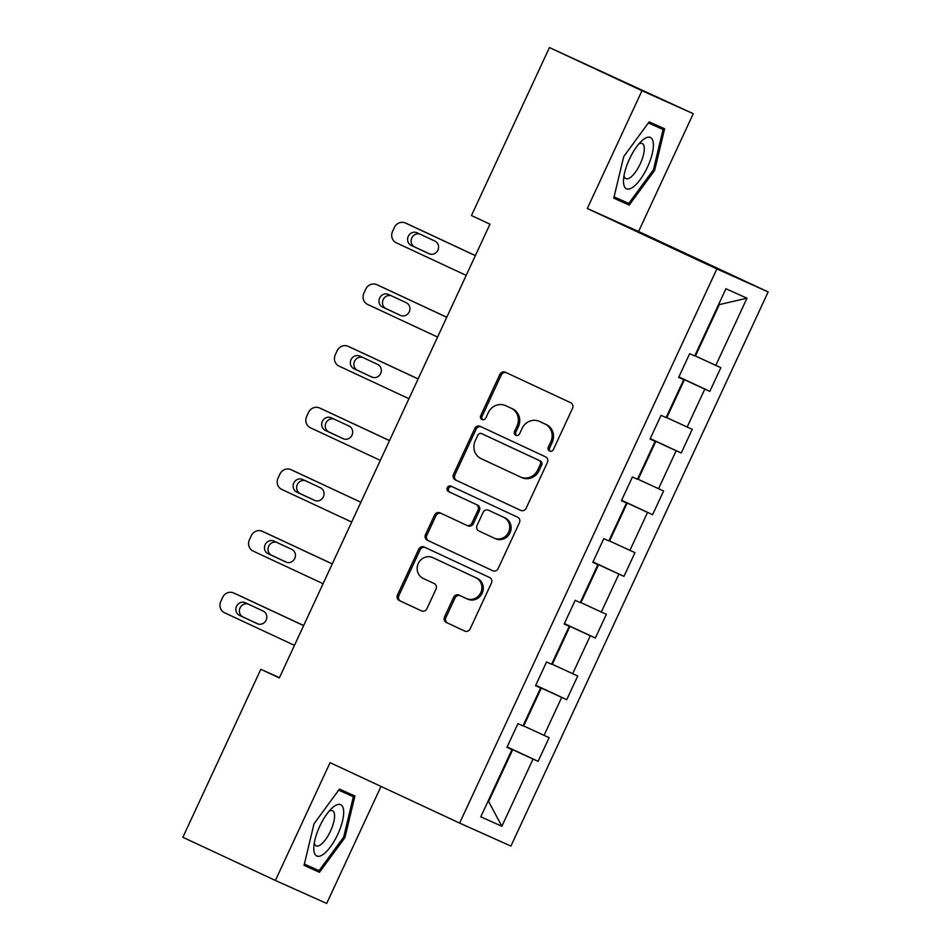 <?xml version="1.0" encoding="UTF-8"?>
<svg xmlns="http://www.w3.org/2000/svg" width="951" height="951" viewBox="0 0 951 951"><rect width="100%" height="100%" fill="white"/><g stroke="black" fill="none" stroke-linecap="round" stroke-linejoin="round"><path stroke-width="1.43" d="M549.595 451.047A2.996 2.805 -65.8 0 0 553.399 449.526L572.538 408.3A4.279 4.006 -65.8 0 0 570.707 402.725L505.302 372.221A4.279 4.006 -65.8 0 0 499.869 374.409L480.73 415.623A2.996 2.805 -65.8 0 0 482.05 419.546A2.996 2.805 -65.8 0 0 485.818 418L488.291 412.663A13.683 12.827 -65.8 0 1 505.528 405.601A13.683 12.827 -65.8 0 1 505.682 405.673L511.139 408.217A13.683 12.827 -65.8 0 1 516.999 426.048L514.527 431.385A2.996 2.805 -65.8 0 0 515.846 435.308A2.996 2.805 -65.8 0 0 519.615 433.763L522.087 428.425A13.683 12.827 -65.8 0 1 539.312 421.364A13.683 12.827 -65.8 0 1 539.479 421.436L544.923 423.98A13.683 12.827 -65.8 0 1 550.795 441.811L548.311 447.148A2.996 2.805 -65.8 0 0 549.595 451.047M444.533 616.914A4.279 4.006 -65.8 0 0 446.364 622.489L464.718 631.048A4.279 4.006 -65.8 0 0 470.151 628.861L491.405 583.082A4.279 4.006 -65.8 0 0 489.575 577.507L424.17 547.003A4.279 4.006 -65.8 0 0 418.737 549.191L397.482 594.969A4.279 4.006 -65.8 0 0 399.313 600.545L421.483 610.887A4.279 4.006 -65.8 0 0 426.916 608.699L436.01 589.109A4.279 4.006 -65.8 0 0 434.179 583.534L423.183 578.41A11.448 10.723 -65.8 0 1 418.25 563.563A11.448 10.723 -65.8 0 1 432.681 557.583A11.448 10.723 -65.8 0 1 432.824 557.655L475.88 577.732A11.448 10.723 -65.8 0 1 480.814 592.568A11.448 10.723 -65.8 0 1 466.382 598.548A11.448 10.723 -65.8 0 1 466.24 598.488L459.071 595.136A4.279 4.006 -65.8 0 0 453.627 597.323L444.533 616.914L445.924 617.544A4.279 4.006 -65.8 0 0 447.755 623.119L465.098 631.202M330.068 762.666L275.398 880.46L182.854 837.296L260.824 669.302L279.332 677.932L489.967 224.174L471.458 215.544L549.44 47.55L641.984 90.714L587.302 208.495L716.864 268.931L459.63 823.09L330.068 762.666M520.732 510.39A4.279 4.006 -65.8 0 0 526.165 508.203L547.419 462.424A4.279 4.006 -65.8 0 0 545.577 456.849L480.172 426.345A4.279 4.006 -65.8 0 0 474.739 428.532L453.496 474.311A4.279 4.006 -65.8 0 0 455.327 479.886L520.827 510.437M519.412 522.753L498.158 568.532A4.279 4.006 -65.8 0 1 492.725 570.719L427.32 540.216A4.279 4.006 -65.8 0 1 425.489 534.64L434.583 515.05A4.279 4.006 -65.8 0 1 440.016 512.862L466.537 525.237A4.279 4.006 -65.8 0 0 471.981 523.05L478.008 510.057A4.279 4.006 -65.8 0 0 476.178 504.482L448.563 491.596A2.996 2.805 -65.8 0 1 447.267 487.72A2.996 2.805 -65.8 0 1 451.047 486.151A2.996 2.805 -65.8 0 0 451.047 486.151L517.582 517.178A4.279 4.006 -65.8 0 1 519.412 522.753M716.864 268.931L768.146 291.921L510.913 846.081L459.63 823.09M507.145 746.892L538.111 761.335L549.119 737.619L544.067 735.361L561.672 697.416L566.737 699.674L577.744 675.959L572.68 673.7L590.298 635.743L595.362 638.014L606.369 614.298L601.305 612.028L618.923 574.083L623.975 576.354L634.983 552.638L629.931 550.367L647.548 512.423L652.6 514.693L663.608 490.978L658.556 488.707L676.161 450.762L681.225 453.033L692.233 429.317L687.169 427.047L704.786 389.102L709.85 391.372L720.858 367.657L715.794 365.386L746.987 298.186L725.922 288.747L694.729 355.936L689.665 353.677L678.657 377.392L683.721 379.651L678.717 377.274M538.111 761.335L533.047 759.076L501.866 826.264L480.79 816.826L511.983 749.626L506.931 747.355L517.938 723.64L522.991 725.91L540.608 687.965L535.544 685.695L546.552 661.979L551.616 664.25L569.233 626.305L564.169 624.034L575.177 600.319L580.241 602.589L597.858 564.644L592.794 562.374L603.802 538.658L608.866 540.929L626.471 502.984L621.419 500.713L632.427 476.998L637.479 479.268L655.096 441.312L650.032 439.053L661.052 415.337L666.104 417.596L683.721 379.651M535.686 685.386L541.321 688.025L523.716 725.97L523.098 725.684M523.716 725.97L544.067 735.361M541.321 688.025L561.672 697.416M540.608 687.965L535.603 685.576M564.312 623.725L569.946 626.352L552.329 664.297L551.723 664.024M552.329 664.297L572.68 673.7M569.946 626.352L590.298 635.743M569.233 626.305L564.228 623.915M592.937 562.065L598.571 564.692L580.954 602.637L580.348 602.352M580.954 602.637L601.305 612.028M598.571 564.692L618.923 574.083M597.858 564.644L592.853 562.255M621.562 500.404L627.196 503.031L609.579 540.976L608.973 540.691M609.579 540.976L629.931 550.367M627.196 503.031L647.548 512.423M626.471 502.984L621.467 500.595M650.175 438.744L655.81 441.371L638.204 479.316L637.586 479.031M638.204 479.316L658.556 488.707M655.81 441.371L676.161 450.762M655.096 441.312L650.092 438.934M678.8 377.083L684.435 379.711L666.817 417.655L666.211 417.37M666.817 417.655L687.169 427.047M684.435 379.711L704.786 389.102M746.987 298.186L719.301 304.605L695.443 355.995L694.836 355.71M695.443 355.995L715.794 365.386M587.302 208.495L638.585 231.497L693.267 113.704L641.984 90.714M693.267 113.704L549.44 47.55M275.398 880.46L326.68 903.45L381.006 786.418M638.585 231.497L768.146 291.921M279.463 677.659L260.824 669.302M719.301 304.605L718.683 304.332M501.866 826.264L488.232 800.79L488.85 801.063L512.696 749.685L507.061 747.058M512.696 749.685L533.047 759.076M511.983 749.626L506.978 747.236M678.871 376.929L709.85 391.372M650.246 438.589L681.225 453.033M621.633 500.25L652.6 514.693M593.008 561.91L623.975 576.354M564.383 623.571L595.362 638.014M535.758 685.231L566.737 699.674M623.737 156.546L613.752 198.153L629.205 205.083L654.633 170.395L664.606 128.789L649.164 121.871L623.737 156.546M319.488 872.293L344.916 837.617L354.901 796.011L339.459 789.08L314.032 823.756L304.047 865.362L319.488 872.293L304.106 865.113M648.748 122.845L648.903 122.239M648.38 122.941L663.085 129.526L653.408 169.837L654.633 170.395M613.811 197.903L629.205 205.083M339.043 790.055L339.186 789.449M338.675 790.15L353.368 796.736L343.703 837.046L344.916 837.617M550.367 451.273A2.996 2.805 -65.8 0 1 549.702 447.766L552.174 442.441A13.683 12.827 -65.8 0 0 546.314 424.598L544.923 423.98M540.537 421.911A13.683 12.827 -65.8 0 1 540.703 421.982A13.683 12.827 -65.8 0 1 540.857 422.054L546.314 424.598M506.74 406.148A13.683 12.827 -65.8 0 1 506.907 406.22A13.683 12.827 -65.8 0 1 507.073 406.291L512.518 408.835A13.683 12.827 -65.8 0 1 518.39 426.678L515.906 432.016A2.996 2.805 -65.8 0 0 516.583 435.51M506.301 372.685A4.279 4.006 -65.8 0 0 501.248 375.027L482.121 416.253A2.996 2.805 -65.8 0 0 482.787 419.76M481.182 426.809A4.279 4.006 -65.8 0 0 476.13 429.151L454.875 474.929A4.279 4.006 -65.8 0 0 456.706 480.505L521.112 510.544M540.346 464.314A2.996 2.805 -65.8 0 0 539.062 460.415L481.658 433.644A2.996 2.805 -65.8 0 0 477.854 435.166L475.238 440.8A13.683 12.827 -65.8 0 0 481.099 458.632L520.34 476.938A13.683 12.827 -65.8 0 0 520.506 477.01A13.683 12.827 -65.8 0 0 537.731 469.937L540.346 464.314L541.737 464.944A2.996 2.805 -65.8 0 0 540.453 461.033L539.062 460.415M481.622 433.62L483.001 434.25A2.996 2.805 -65.8 0 0 482.965 434.227A2.996 2.805 -65.8 0 1 483.037 434.262L540.453 461.033M521.73 477.557A13.683 12.827 -65.8 0 0 521.897 477.628A13.683 12.827 -65.8 0 0 539.122 470.567L537.731 469.937M541.737 464.944L539.122 470.567M493.105 570.873L427.32 540.216M441.014 513.326A4.279 4.006 -65.8 0 0 435.962 515.668L426.868 535.258A4.279 4.006 -65.8 0 0 428.711 540.834M466.644 525.285L467.928 525.855A4.279 4.006 -65.8 0 0 473.36 523.668L479.399 510.675A4.279 4.006 -65.8 0 0 477.557 505.1L448.563 491.596M452.153 486.662A2.996 2.805 -65.8 0 0 449.942 492.214M494.068 538.076A11.448 10.723 -65.8 0 0 494.199 538.135A11.448 10.723 -65.8 0 0 508.63 532.156A11.448 10.723 -65.8 0 0 503.697 517.308L488.529 510.235A4.279 4.006 -65.8 0 0 483.096 512.423L477.057 525.428A4.279 4.006 -65.8 0 0 478.9 530.991L494.068 538.076M495.447 538.694A11.448 10.723 -65.8 0 0 495.59 538.753A11.448 10.723 -65.8 0 0 510.021 532.774A11.448 10.723 -65.8 0 0 505.088 517.938L503.697 517.308M489.813 510.818A4.279 4.006 -65.8 0 1 489.92 510.865L505.088 517.938M460.07 595.611A4.279 4.006 -65.8 0 0 455.018 597.941L445.924 617.544M467.63 599.106A11.448 10.723 -65.8 0 0 467.761 599.166A11.448 10.723 -65.8 0 0 482.193 593.186A11.448 10.723 -65.8 0 0 477.259 578.351L475.88 577.732M433.929 558.142A11.448 10.723 -65.8 0 1 434.072 558.213A11.448 10.723 -65.8 0 1 434.203 558.273L477.259 578.351M425.168 547.479A4.279 4.006 -65.8 0 0 420.116 549.809L398.873 595.599A4.279 4.006 -65.8 0 0 400.704 601.175L421.864 611.041M475.393 255.581L408.918 224.579A8.714 8.167 114.2 0 0 408.704 224.484M466.192 275.386L396.282 242.79A8.714 8.167 -65.8 0 1 392.549 231.426L394.38 227.479A8.714 8.167 -65.8 0 1 405.447 223.021L475.369 255.629M419.819 234.053A6.978 6.538 -65.8 0 0 414.719 246.998L429.804 254.024M411.26 245.441L429.02 253.727A6.978 6.538 -65.8 0 0 437.9 250.125A6.978 6.538 -65.8 0 0 434.892 241.079L417.132 232.793A6.978 6.538 -65.8 0 0 408.252 236.395A6.978 6.538 -65.8 0 0 411.26 245.441L414.719 246.998M623.606 183.365A28.328 9.879 115 0 0 640.285 179.477A28.328 9.879 115 0 0 653.278 142.9A28.328 9.879 115 0 0 641.842 140.807A28.328 9.879 115 0 0 623.523 180.084A28.328 9.879 115 0 0 623.606 183.365M624.022 175.673A19.389 6.764 115 0 0 625.865 178.657A19.389 6.764 115 0 0 637.883 168.351A19.389 6.764 115 0 0 644.219 147.239A19.389 6.764 115 0 0 642.258 143.506A19.389 6.764 115 0 0 638.775 144.017M648.534 122.738L663.085 129.526M653.408 169.837L628.766 203.443L614.073 196.845M337.748 834.384A28.328 9.879 115 0 0 343.359 808.79A28.328 9.879 115 0 0 332.125 808.017A28.328 9.879 115 0 0 319.726 826.3A28.328 9.879 115 0 0 313.818 847.293A28.328 9.879 115 0 0 321.688 855.353A28.328 9.879 115 0 0 337.748 834.384M314.305 842.883A19.389 6.764 115 0 0 316.16 845.867A19.389 6.764 115 0 0 330.52 831.067A19.389 6.764 115 0 0 332.553 810.727A19.389 6.764 115 0 0 329.07 811.227M338.818 789.948L353.368 796.736M343.703 837.046L319.06 870.652L304.356 864.067M446.768 317.242L380.293 286.239A8.714 8.167 114.2 0 0 380.091 286.144M437.567 337.058L367.657 304.451A8.714 8.167 -65.8 0 1 363.924 293.086L365.755 289.14A8.714 8.167 -65.8 0 1 376.834 284.682L446.744 317.289M391.194 295.713A6.978 6.538 -65.8 0 0 386.094 308.659L401.179 315.696M382.635 307.102L400.407 315.387A6.978 6.538 -65.8 0 0 409.275 311.785A6.978 6.538 -65.8 0 0 406.267 302.739L388.507 294.453A6.978 6.538 -65.8 0 0 379.627 298.067A6.978 6.538 -65.8 0 0 382.635 307.102L386.094 308.659M418.143 378.902L351.668 347.9A8.714 8.167 114.2 0 0 351.466 347.804M408.942 398.719L339.031 366.111A8.714 8.167 -65.8 0 1 335.299 354.747L337.13 350.8A8.714 8.167 -65.8 0 1 348.209 346.342L418.119 378.95M362.569 357.374A6.978 6.538 -65.8 0 0 357.481 370.319L372.554 377.357M354.01 368.762L371.782 377.048A6.978 6.538 -65.8 0 0 380.662 373.446A6.978 6.538 -65.8 0 0 377.654 364.399L359.882 356.114A6.978 6.538 -65.8 0 0 351.002 359.728A6.978 6.538 -65.8 0 0 354.01 368.762L357.481 370.319M389.518 440.563L323.055 409.56A8.714 8.167 114.2 0 0 322.841 409.465M380.329 460.379L310.406 427.772A8.714 8.167 -65.8 0 1 306.674 416.407L308.516 412.461A8.714 8.167 -65.8 0 1 319.584 408.003L389.494 440.61M333.944 419.034A6.978 6.538 -65.8 0 0 328.856 431.98L343.929 439.017M325.385 430.423L343.156 438.72A6.978 6.538 -65.8 0 0 352.036 435.106A6.978 6.538 -65.8 0 0 349.029 426.072L331.257 417.774A6.978 6.538 -65.8 0 0 322.377 421.388A6.978 6.538 -65.8 0 0 325.385 430.423L328.856 431.98M351.704 522.04L281.793 489.432A8.714 8.167 -65.8 0 1 278.049 478.068L279.891 474.121A8.714 8.167 -65.8 0 1 290.958 469.663L360.881 502.271L294.43 471.22A8.714 8.167 114.2 0 0 294.216 471.125M305.33 480.695A6.978 6.538 -65.8 0 0 300.231 493.64L315.316 500.678M296.771 492.095L314.531 500.381A6.978 6.538 -65.8 0 0 323.411 496.767A6.978 6.538 -65.8 0 0 320.404 487.732L302.632 479.447A6.978 6.538 -65.8 0 0 293.764 483.049A6.978 6.538 -65.8 0 0 296.771 492.095L300.231 493.64M332.279 563.884L265.804 532.881A8.714 8.167 114.2 0 0 265.602 532.786M323.078 583.7L253.168 551.093A8.714 8.167 -65.8 0 1 249.435 539.74L251.266 535.782A8.714 8.167 -65.8 0 1 262.345 531.336L332.256 563.931M276.705 542.355A6.978 6.538 -65.8 0 0 271.606 555.301L286.691 562.338M268.146 553.755L285.906 562.041A6.978 6.538 -65.8 0 0 294.786 558.427A6.978 6.538 -65.8 0 0 291.779 549.393L274.019 541.107A6.978 6.538 -65.8 0 0 265.139 544.709A6.978 6.538 -65.8 0 0 268.146 553.755L271.606 555.301M303.654 625.544L237.179 594.541A8.714 8.167 114.2 0 0 236.977 594.446M294.453 645.36L224.543 612.753A8.714 8.167 -65.8 0 1 220.81 601.401L222.641 597.442A8.714 8.167 -65.8 0 1 233.72 592.996L303.631 625.603M248.08 604.016A6.978 6.538 -65.8 0 0 242.981 616.961L258.066 623.999M239.521 615.416L257.293 623.701A6.978 6.538 -65.8 0 0 266.173 620.088A6.978 6.538 -65.8 0 0 263.165 611.053L245.394 602.768A6.978 6.538 -65.8 0 0 236.514 606.369A6.978 6.538 -65.8 0 0 239.521 615.416L242.981 616.961M552.174 442.441L550.795 441.811M540.857 422.054L539.479 421.436M515.906 432.016L514.527 431.385M518.39 426.678L516.999 426.048M512.518 408.835L511.139 408.217M507.073 406.291L505.682 405.673M482.121 416.253L480.73 415.623M501.248 375.027L499.869 374.409M549.702 447.766L548.311 447.148M456.706 480.505L455.327 479.886M454.875 474.929L453.496 474.311M476.13 429.151L474.739 428.532M483.037 434.262L481.658 433.644M426.868 535.258L425.489 534.64M435.962 515.668L434.583 515.05M473.36 523.668L471.981 523.05M479.399 510.675L478.008 510.057M477.557 505.1L476.178 504.482M489.92 510.865L488.529 510.235M455.018 597.941L453.627 597.323M434.203 558.273L432.824 557.655M400.704 601.175L399.313 600.545M398.873 595.599L397.482 594.969M420.116 549.809L418.737 549.191M447.755 623.119L446.364 622.489M405.447 223.021L408.918 224.579M376.834 284.682L380.293 286.239M348.209 346.342L351.668 347.9M319.584 408.003L323.055 409.56M290.958 469.663L294.43 471.22M262.345 531.336L265.804 532.881M233.72 592.996L237.179 594.541M540.703 421.982L539.312 421.364M506.907 406.22L505.528 405.601M521.897 477.628L520.506 477.01M467.975 525.879L466.596 525.261M495.59 538.753L494.199 538.135M489.86 510.842L488.481 510.212M467.761 599.166L466.382 598.548M434.072 558.213L432.681 557.583M405.352 222.974L408.811 224.531M376.727 284.634L380.186 286.192M348.102 346.295L351.573 347.852M319.477 407.955L322.948 409.512M290.863 469.616L294.323 471.173M262.238 531.288L265.698 532.833M233.613 592.948L237.084 594.494"/></g></svg>
